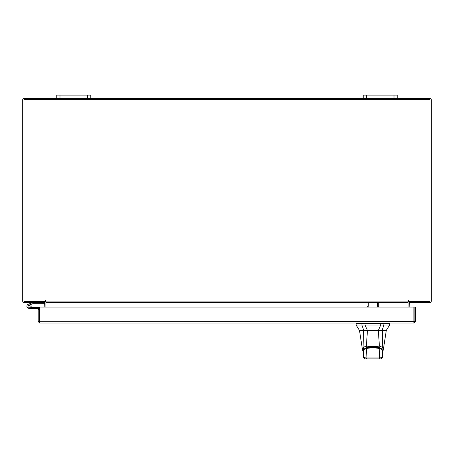 <?xml version="1.0" encoding="UTF-8"?>
<svg xmlns="http://www.w3.org/2000/svg" width="454" height="454" viewBox="0 0 454 454"><rect width="100%" height="100%" fill="white"/><g stroke="black" fill="none" stroke-linecap="round" stroke-linejoin="round"><path stroke-width="0.68" d="M28.04 306.609A1.061 1.061 0 0 1 28.676 305.241L32.977 303.675L32.614 302.676L28.313 304.242A2.128 2.128 0 0 0 27.041 306.972A2.128 2.128 0 0 0 29.771 308.243A2.128 2.128 0 0 0 30.543 304.736L29.794 305.491A1.061 1.061 0 0 1 29.402 307.245A1.061 1.061 0 0 1 27.978 306.24M32.977 303.675L44.838 303.664M33.051 302.602A1.283 1.283 0 0 0 32.614 302.676M30.106 306.24A1.061 1.061 0 0 0 28.676 305.241M26.911 306.24A2.128 2.128 0 0 0 29.039 308.368L39.475 308.589L39.475 309.503L38.204 309.503L38.204 321.546L39.697 323.038L39.719 307.074L413.9 307.074L413.917 323.038L39.697 323.038L39.697 321.767L413.9 321.546L413.917 323.038L415.41 321.546L414.139 321.546L414.139 307.074L415.41 307.074L415.41 321.546M30.906 307.267A2.128 2.128 0 0 0 30.407 304.611M39.719 307.392A1.283 1.283 0 0 0 39.254 307.307L31.167 307.307L31.167 308.368M30.883 307.307L31.167 307.307M28.29 306.995A1.061 1.061 0 0 0 29.039 307.307M394.015 98.302L394.015 95.102L397.25 95.102L397.25 98.302L363.2 98.302L363.2 95.102L366.435 95.102L366.435 98.302M394.015 95.102L366.435 95.102M87.565 98.302L87.565 95.102L90.8 95.102L90.8 98.302L56.75 98.302L56.75 95.102L59.985 95.102L59.985 98.302M87.565 95.102L59.985 95.102M372.887 330.416L367.428 330.416L365.044 325.053L383.868 325.053L380.736 325.053L378.352 330.416L372.887 330.416M361.912 323.713L361.912 325.053L356.135 325.053L356.135 323.713L365.044 323.713L365.044 325.053L363.296 325.053M389.646 325.053L383.868 325.053L383.868 323.713L389.646 323.713L389.646 325.053L386.297 330.416L359.483 330.416L356.135 325.053M381.207 330.416L382.052 330.416L383.868 325.053M361.912 325.053L363.722 330.416L367.428 330.416L363.722 330.416M383.868 323.713L365.044 323.713M378.352 330.416L381.774 330.416M364.006 330.416L364.403 330.081M378.528 330.416L378.528 330.081M363.478 349.903L363.654 349.291L366.656 347.367L366.656 346.697M366.656 347.367L379.124 347.367L382.126 349.291L382.296 349.903M379.124 347.367L379.124 346.697M378.852 347.571L374.55 346.85L371.241 346.85L366.94 347.565L366.548 348.411L372.893 347.656L379.232 348.411L379.039 347.56C381.059 348.326 382.132 349.069 382.262 349.79L382.597 352.423L382.262 349.801M363.512 349.801L363.177 352.423L363.518 349.779L366.923 347.571M363.177 352.423L363.501 357.576L363.489 350.062C363.915 349.466 364.937 348.916 366.548 348.411L366.06 357.911L379.72 357.911L379.232 348.411C380.844 348.916 381.865 349.466 382.291 350.062L382.274 357.576L382.597 352.423M366.997 358.898L364.829 358.898L363.501 357.576L366.06 357.911L366.997 358.898L378.784 358.898L379.72 357.911L382.274 357.576L380.934 358.898L378.784 358.898M383.596 323.713L383.596 323.038L380.645 323.038L380.645 323.713M363.875 348.496L363.075 347.424L363.45 330.416M362.502 349.949L363.081 347.463M363.075 347.424L366.372 346.084L367.451 330.416M382.33 330.416L382.699 347.424L379.402 346.084L378.681 346.935L372.887 346.203L367.099 346.935L366.378 346.096L379.402 346.096L378.33 330.416M382.699 347.424L383.278 349.943M381.899 348.496L382.699 347.463M368.262 302.602L368.262 306.342L366.991 306.342L366.991 302.602M378.704 302.602L378.704 306.342L377.433 306.342L377.433 302.602M38.204 321.546L39.697 321.767M39.475 321.546L39.475 309.503M44.617 302.602L44.838 307.074M409.162 307.074L409.383 302.602M397.25 98.302L429.807 98.302A1.493 1.493 0 0 1 431.3 99.795L431.3 301.11A1.493 1.493 0 0 1 429.807 302.602L409.162 302.602L409.162 301.331A1.493 1.493 0 0 0 408.101 302.063M45.899 302.063A1.493 1.493 0 0 0 44.838 301.343L44.838 302.602L24.193 302.602A1.493 1.493 0 0 1 22.7 301.11L22.7 99.795A1.493 1.493 0 0 1 24.193 98.302L56.75 98.302M363.2 98.302L90.8 98.302M408.736 300.469A0.318 0.318 0 0 0 408.418 300.151A0.318 0.318 0 0 0 408.101 300.469L408.101 302.602L45.899 302.602L45.899 300.469A0.318 0.318 0 0 0 45.582 300.151A0.318 0.318 0 0 0 45.264 300.469L45.264 301.331L23.971 301.331L23.971 99.574L430.029 99.574L430.029 301.331L408.736 301.331L408.736 300.469A0.318 0.318 0 0 0 408.418 300.151A0.318 0.318 0 0 0 408.101 300.469M378.704 302.824L408.101 302.824L408.101 307.074M45.899 307.074L45.899 302.824L366.991 302.824M45.899 300.469A0.318 0.318 0 0 0 45.582 300.151A0.318 0.318 0 0 0 45.264 300.469M380.736 325.053L380.736 323.713M363.654 349.291L363.654 348.621M382.126 348.621L382.126 349.291M362.184 323.038L362.184 323.713M365.13 323.038L365.13 323.713M368.262 302.824L377.433 302.824M45.899 301.11L408.101 301.11M66.369 99.761L66.017 99.574M59.9 99.761L60.251 99.574M387.631 99.761L387.983 99.574M394.1 99.761L393.749 99.574M366.741 347.56C370.958 346.521 375.055 346.521 379.039 347.56M382.291 357.587L380.946 358.898M363.489 357.587L364.829 358.898M356.469 323.713L356.469 323.038M389.311 323.713L389.311 323.038M359.483 330.416L362.502 349.926L363.155 351.867M386.297 330.416L383.278 349.926L382.626 351.867"/></g></svg>
